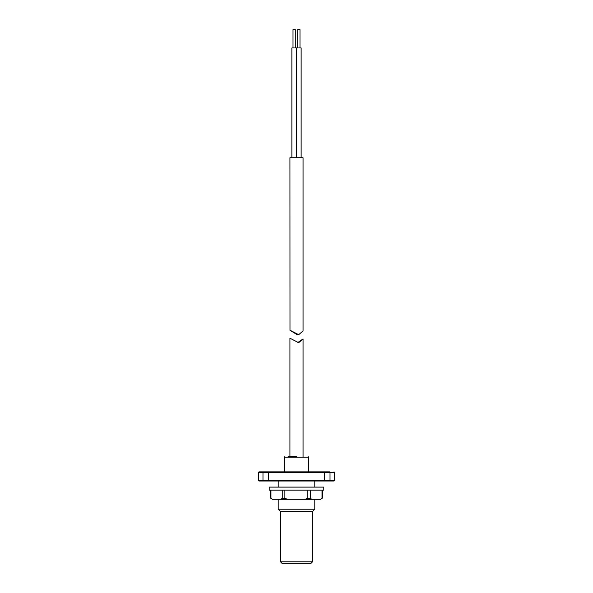 <?xml version="1.0" encoding="UTF-8"?>
<svg xmlns="http://www.w3.org/2000/svg" width="593" height="593" viewBox="0 0 593 593"><rect width="100%" height="100%" fill="white"/><g stroke="black" fill="none" stroke-linecap="round" stroke-linejoin="round"><path stroke-width="0.89" d="M325.475 471.858L329.486 471.858A0.608 0.534 -90 0 1 330.019 472.465L330.019 480.397L334.622 480.397L334.015 481.005L319.983 481.005L329.486 481.005A0.608 0.534 -90 0 0 330.019 480.397L324.66 480.397L324.66 472.465L268.34 472.465L268.34 480.397L324.66 480.397L324.66 481.005L258.985 481.005L258.378 480.397L262.981 480.397L262.981 472.465L258.378 472.465L258.378 480.397M262.039 471.858L324.66 471.858L324.66 472.465L334.622 472.465L334.622 480.397M262.039 481.005L273.017 481.005M296.5 456.61L288.116 456.61M278.199 499.306L278.199 509.217L314.801 509.217L312.511 511.507L280.489 511.507L280.489 561.823L312.511 561.823L310.984 563.35L282.016 563.35L280.489 561.823M324.66 481.005L278.199 481.005L278.199 487.105M267.525 471.858L258.985 471.858L268.34 471.858L268.34 472.465L262.981 472.465A0.608 0.534 90 0 1 263.514 471.858M263.514 481.005A0.608 0.534 90 0 1 262.981 480.397L268.34 480.397L268.34 481.005L278.199 481.005M323.793 490.159L269.207 490.159L269.207 487.105L323.793 487.105L323.793 490.159M320.591 499.306L322.021 498.365L320.65 499.306L272.35 499.306L270.957 498.365L270.957 490.159M311.851 499.306L310.421 498.365L307.767 498.365L304.958 499.306M287.694 499.306L284.885 498.365L282.253 498.365L280.867 499.306M293.009 47.951L293.009 29.65L295.292 29.65M297.708 29.65L299.991 29.65L299.991 47.951M296.559 157.738L296.559 47.951L301.133 47.951L301.133 157.738M291.867 157.738L291.867 47.951L296.441 47.951L296.441 157.738M289.992 330.212L298.679 334.682L303.06 330.916L303.06 157.738L289.94 157.738L289.992 330.212M298.679 334.682L297.078 334.682L289.94 330.219M297.812 342.517L303.06 338.922L298.679 342.687L289.94 338.225L289.94 456.61M308.086 456.61L308.701 457.218L284.299 457.218L284.299 471.858M310.421 490.159L310.421 498.365M322.021 498.365L322.021 490.159M284.885 490.159L284.885 498.365M307.767 498.365L307.767 490.159M282.253 498.365L282.253 490.159M312.511 511.507L312.511 561.823M314.801 481.005L314.801 487.105M314.801 499.306L314.801 509.217M308.701 457.218L308.701 471.858M280.489 511.507L278.199 509.217M258.378 472.465L258.985 471.858M334.622 472.465L334.015 471.858M284.299 457.218L284.914 456.61M270.564 498.098L270.564 490.159M322.436 498.098L322.436 490.159M295.299 29.65L295.299 47.951M297.701 29.65L297.701 47.951M303.06 456.61L303.06 338.922"/></g></svg>
